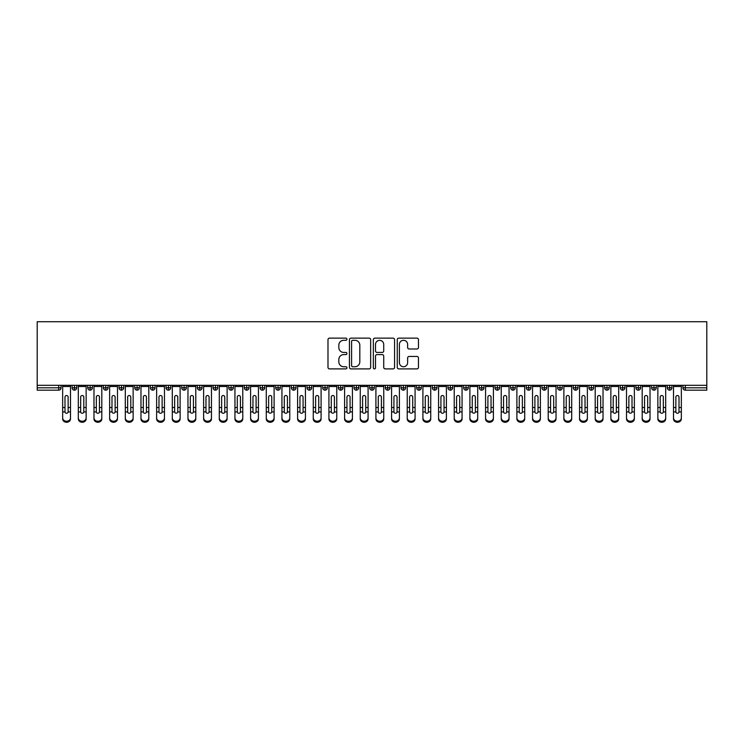 <?xml version="1.0" encoding="UTF-8"?>
<svg xmlns="http://www.w3.org/2000/svg" width="744" height="744" viewBox="0 0 744 744"><rect width="100%" height="100%" fill="white"/><g stroke="black" fill="none" stroke-linecap="round" stroke-linejoin="round"><path stroke-width="1.12" d="M346.937 339.218A1.079 1.079 0 0 0 345.867 338.139L329.527 338.139A1.534 1.534 0 0 0 327.992 339.683L327.992 367.35A1.534 1.534 0 0 0 329.527 368.894L345.867 368.894A1.079 1.079 0 0 0 346.937 367.815A1.079 1.079 0 0 0 345.867 366.736L343.747 366.736A4.92 4.92 0 0 1 338.827 361.817L338.827 359.51A4.92 4.92 0 0 1 343.747 354.59L345.867 354.59A1.079 1.079 0 0 0 346.937 353.521A1.079 1.079 0 0 0 345.867 352.442L343.747 352.442A4.92 4.92 0 0 1 338.827 347.522L338.827 345.216A4.92 4.92 0 0 1 343.747 340.296L345.867 340.296A1.079 1.079 0 0 0 346.937 339.218M416.928 348.983A1.534 1.534 0 0 0 418.472 347.448L418.472 339.683A1.534 1.534 0 0 0 416.928 338.139L398.793 338.139A1.534 1.534 0 0 0 397.25 339.683L397.25 367.35A1.534 1.534 0 0 0 398.793 368.894L416.928 368.894A1.534 1.534 0 0 0 418.472 367.35L418.472 357.976A1.534 1.534 0 0 0 416.928 356.441L409.172 356.441A1.534 1.534 0 0 0 407.628 357.976L407.628 362.626A4.111 4.111 0 0 1 403.518 366.736A4.111 4.111 0 0 1 399.407 362.626L399.407 344.407A4.111 4.111 0 0 1 403.518 340.296A4.111 4.111 0 0 1 407.628 344.407L407.628 347.448A1.534 1.534 0 0 0 409.172 348.983L416.928 348.983M37.2 385.318L37.2 321.724L706.8 321.724L706.8 385.318L37.2 385.318L37.2 387.819L58.702 387.819L58.702 385.318M370.652 339.683A1.534 1.534 0 0 0 369.117 338.139L350.973 338.139A1.534 1.534 0 0 0 349.438 339.683L349.438 367.35A1.534 1.534 0 0 0 350.973 368.894L369.117 368.894A1.534 1.534 0 0 0 370.652 367.35L370.652 339.683M374.883 338.139L393.027 338.139A1.534 1.534 0 0 1 394.562 339.683L394.562 367.35A1.534 1.534 0 0 1 393.027 368.894L385.262 368.894A1.534 1.534 0 0 1 383.727 367.35L383.727 356.134A1.534 1.534 0 0 0 382.184 354.59L377.031 354.59A1.534 1.534 0 0 0 375.497 356.134L375.497 367.815A1.079 1.079 0 0 1 374.418 368.894A1.079 1.079 0 0 1 373.349 367.815L373.349 339.683A1.534 1.534 0 0 1 374.883 338.139M61.045 387.819L58.702 387.819L58.702 390.172A2.353 2.353 0 0 0 61.045 387.819L61.045 385.318L61.045 387.819A2.353 2.353 0 0 1 58.702 390.172L37.2 390.172L37.2 387.819M706.8 385.318L706.8 390.172L685.298 390.172A2.353 2.353 0 0 1 682.955 387.819L682.955 385.318M74.437 385.318L74.437 390.172A2.353 2.353 0 0 1 72.094 387.819L72.094 385.318L72.094 387.819A2.353 2.353 0 0 0 74.437 390.172A2.353 2.353 0 0 0 76.706 387.819L76.706 385.318M90.098 385.318L90.098 390.172A2.353 2.353 0 0 1 87.755 387.819L87.755 385.318L87.755 387.819A2.353 2.353 0 0 0 90.098 390.172A2.353 2.353 0 0 0 92.377 387.819L92.377 385.318M105.769 385.318L105.769 390.172A2.353 2.353 0 0 1 103.416 387.819L103.416 385.318L103.416 387.819A2.353 2.353 0 0 0 105.769 390.172A2.353 2.353 0 0 0 108.038 387.819L108.038 385.318M121.43 385.318L121.43 390.172A2.353 2.353 0 0 1 119.077 387.819L119.077 385.318L119.077 387.819A2.353 2.353 0 0 0 121.43 390.172A2.353 2.353 0 0 0 123.699 387.819L123.699 385.318M137.091 385.318L137.091 390.172A2.353 2.353 0 0 1 134.738 387.819L134.738 385.318L134.738 387.819A2.353 2.353 0 0 0 137.091 390.172A2.353 2.353 0 0 0 139.361 387.819L139.361 385.318M152.752 385.318L152.752 390.172A2.353 2.353 0 0 1 150.409 387.819L150.409 385.318L150.409 387.819A2.353 2.353 0 0 0 152.752 390.172A2.353 2.353 0 0 0 155.022 387.819L155.022 385.318M168.414 385.318L168.414 390.172A2.353 2.353 0 0 1 166.07 387.819L166.07 385.318L166.07 387.819A2.353 2.353 0 0 0 168.414 390.172A2.353 2.353 0 0 0 170.692 387.819L170.692 385.318M184.084 385.318L184.084 390.172A2.353 2.353 0 0 1 181.731 387.819L181.731 385.318L181.731 387.819A2.353 2.353 0 0 0 184.084 390.172A2.353 2.353 0 0 0 186.353 387.819L186.353 385.318M199.745 385.318L199.745 390.172A2.353 2.353 0 0 1 197.393 387.819A2.353 2.353 0 0 0 199.745 390.172A2.353 2.353 0 0 1 197.393 387.819L197.393 385.318M202.015 385.318L202.015 387.819A2.353 2.353 0 0 1 199.745 390.172A2.353 2.353 0 0 0 202.015 387.819L197.393 387.819M215.407 385.318L215.407 390.172A2.353 2.353 0 0 1 213.054 387.819L213.054 385.318L213.054 387.819A2.353 2.353 0 0 0 215.407 390.172A2.353 2.353 0 0 0 217.676 387.819L217.676 385.318M231.068 385.318L231.068 390.172A2.353 2.353 0 0 1 228.724 387.819L228.724 385.318L228.724 387.819A2.353 2.353 0 0 0 231.068 390.172A2.353 2.353 0 0 0 233.346 387.819L233.346 385.318M246.738 385.318L246.738 390.172A2.353 2.353 0 0 1 244.385 387.819L244.385 385.318L244.385 387.819A2.353 2.353 0 0 0 246.738 390.172A2.353 2.353 0 0 0 249.008 387.819L249.008 385.318M262.399 385.318L262.399 390.172A2.353 2.353 0 0 1 260.047 387.819A2.353 2.353 0 0 0 262.399 390.172A2.353 2.353 0 0 1 260.047 387.819L260.047 385.318M264.669 385.318L264.669 387.819A2.353 2.353 0 0 1 262.399 390.172A2.353 2.353 0 0 0 264.669 387.819L260.047 387.819M278.061 390.172A2.353 2.353 0 0 1 275.708 387.819L275.708 385.318L275.708 387.819A2.353 2.353 0 0 0 278.061 390.172A2.353 2.353 0 0 0 280.33 387.819L280.33 385.318L280.33 387.819A2.353 2.353 0 0 1 278.061 390.172L278.061 387.819L280.33 387.819M293.722 385.318L293.722 390.172A2.353 2.353 0 0 1 291.378 387.819L291.378 385.318L291.378 387.819A2.353 2.353 0 0 0 293.722 390.172A2.353 2.353 0 0 0 295.991 387.819L295.991 385.318M309.383 385.318L309.383 390.172A2.353 2.353 0 0 1 307.039 387.819L307.039 385.318L307.039 387.819A2.353 2.353 0 0 0 309.383 390.172A2.353 2.353 0 0 0 311.662 387.819L311.662 385.318M325.054 385.318L325.054 387.819L322.701 387.819L322.701 385.318L322.701 387.819A2.353 2.353 0 0 0 325.054 390.172A2.353 2.353 0 0 0 327.323 387.819L327.323 385.318L327.323 387.819A2.353 2.353 0 0 1 325.054 390.172A2.353 2.353 0 0 1 322.701 387.819A2.353 2.353 0 0 0 325.054 390.172L325.054 387.819L327.323 387.819M340.715 385.318L340.715 390.172A2.353 2.353 0 0 1 338.362 387.819L338.362 385.318L338.362 387.819A2.353 2.353 0 0 0 340.715 390.172A2.353 2.353 0 0 0 342.984 387.819L342.984 385.318M356.376 385.318L356.376 390.172A2.353 2.353 0 0 1 354.023 387.819L354.023 385.318L354.023 387.819A2.353 2.353 0 0 0 356.376 390.172A2.353 2.353 0 0 0 358.645 387.819L358.645 385.318M372.037 385.318L372.037 390.172A2.353 2.353 0 0 1 369.694 387.819L369.694 385.318L369.694 387.819A2.353 2.353 0 0 0 372.037 390.172A2.353 2.353 0 0 0 374.306 387.819L374.306 385.318M387.698 385.318L387.698 390.172A2.353 2.353 0 0 1 385.355 387.819L385.355 385.318M389.977 385.318L389.977 387.819A2.353 2.353 0 0 1 387.698 390.172A2.353 2.353 0 0 0 389.977 387.819L385.355 387.819A2.353 2.353 0 0 0 387.698 390.172M403.369 385.318L403.369 390.172A2.353 2.353 0 0 1 401.016 387.819L401.016 385.318L401.016 387.819A2.353 2.353 0 0 0 403.369 390.172A2.353 2.353 0 0 0 405.638 387.819L405.638 385.318M419.03 385.318L419.03 390.172A2.353 2.353 0 0 1 416.677 387.819L416.677 385.318M421.299 385.318L421.299 387.819A2.353 2.353 0 0 1 419.03 390.172A2.353 2.353 0 0 0 421.299 387.819L416.677 387.819A2.353 2.353 0 0 0 419.03 390.172M434.691 385.318L434.691 390.172A2.353 2.353 0 0 1 432.338 387.819L432.338 385.318M436.961 385.318L436.961 387.819A2.353 2.353 0 0 1 434.691 390.172A2.353 2.353 0 0 0 436.961 387.819L432.338 387.819A2.353 2.353 0 0 0 434.691 390.172M450.353 385.318L450.353 390.172A2.353 2.353 0 0 1 448.009 387.819A2.353 2.353 0 0 0 450.353 390.172A2.353 2.353 0 0 1 448.009 387.819L448.009 385.318M452.622 385.318L452.622 387.819L452.622 385.318M466.014 385.318L466.014 390.172A2.353 2.353 0 0 1 463.67 387.819L463.67 385.318M468.292 385.318L468.292 387.819A2.353 2.353 0 0 1 466.014 390.172A2.353 2.353 0 0 0 468.292 387.819L463.67 387.819A2.353 2.353 0 0 0 466.014 390.172M481.684 385.318L481.684 390.172A2.353 2.353 0 0 1 479.331 387.819L479.331 385.318M483.953 385.318L483.953 387.819A2.353 2.353 0 0 1 481.684 390.172A2.353 2.353 0 0 0 483.953 387.819L479.331 387.819A2.353 2.353 0 0 0 481.684 390.172M497.345 385.318L497.345 390.172A2.353 2.353 0 0 1 494.993 387.819L494.993 385.318M499.615 385.318L499.615 387.819A2.353 2.353 0 0 1 497.345 390.172A2.353 2.353 0 0 0 499.615 387.819L494.993 387.819A2.353 2.353 0 0 0 497.345 390.172M513.007 385.318L513.007 390.172A2.353 2.353 0 0 1 510.654 387.819L510.654 385.318M515.276 385.318L515.276 387.819A2.353 2.353 0 0 1 513.007 390.172A2.353 2.353 0 0 0 515.276 387.819L510.654 387.819A2.353 2.353 0 0 0 513.007 390.172M528.668 385.318L528.668 390.172A2.353 2.353 0 0 1 526.324 387.819L526.324 385.318M530.946 385.318L530.946 387.819L530.946 385.318M544.338 385.318L544.338 390.172A2.353 2.353 0 0 1 541.985 387.819L541.985 385.318M546.608 385.318L546.608 387.819A2.353 2.353 0 0 1 544.338 390.172A2.353 2.353 0 0 0 546.608 387.819L541.985 387.819A2.353 2.353 0 0 0 544.338 390.172M560 385.318L560 390.172A2.353 2.353 0 0 1 557.647 387.819L557.647 385.318L557.647 387.819A2.353 2.353 0 0 0 560 390.172A2.353 2.353 0 0 0 562.269 387.819L562.269 385.318M575.661 385.318L575.661 390.172A2.353 2.353 0 0 1 573.308 387.819L573.308 385.318M577.93 385.318L577.93 387.819L577.93 385.318M591.322 385.318L591.322 390.172A2.353 2.353 0 0 1 588.978 387.819A2.353 2.353 0 0 0 591.322 390.172A2.353 2.353 0 0 1 588.978 387.819L588.978 385.318M593.591 385.318L593.591 387.819L593.591 385.318M606.983 385.318L606.983 390.172A2.353 2.353 0 0 1 604.639 387.819L604.639 385.318L604.639 387.819A2.353 2.353 0 0 0 606.983 390.172A2.353 2.353 0 0 0 609.262 387.819L609.262 385.318M622.654 385.318L622.654 390.172A2.353 2.353 0 0 1 620.301 387.819A2.353 2.353 0 0 0 622.654 390.172A2.353 2.353 0 0 1 620.301 387.819L620.301 385.318M624.923 385.318L624.923 387.819A2.353 2.353 0 0 1 622.654 390.172A2.353 2.353 0 0 0 624.923 387.819L620.301 387.819M638.315 385.318L638.315 390.172A2.353 2.353 0 0 1 635.962 387.819L635.962 385.318L635.962 387.819A2.353 2.353 0 0 0 638.315 390.172A2.353 2.353 0 0 0 640.584 387.819L640.584 385.318M653.976 385.318L653.976 390.172A2.353 2.353 0 0 1 651.623 387.819L651.623 385.318M656.245 385.318L656.245 387.819L656.245 385.318M669.637 385.318L669.637 390.172A2.353 2.353 0 0 1 667.294 387.819A2.353 2.353 0 0 0 669.637 390.172A2.353 2.353 0 0 1 667.294 387.819L667.294 385.318M671.906 385.318L671.906 387.819L671.906 385.318M278.061 385.318L278.061 387.819L275.708 387.819M450.353 390.172A2.353 2.353 0 0 0 452.622 387.819A2.353 2.353 0 0 1 450.353 390.172M528.668 390.172A2.353 2.353 0 0 0 530.946 387.819A2.353 2.353 0 0 1 528.668 390.172A2.353 2.353 0 0 1 526.324 387.819L530.946 387.819M575.661 390.172A2.353 2.353 0 0 0 577.93 387.819A2.353 2.353 0 0 1 575.661 390.172A2.353 2.353 0 0 1 573.308 387.819L577.93 387.819M591.322 390.172A2.353 2.353 0 0 0 593.591 387.819A2.353 2.353 0 0 1 591.322 390.172M653.976 390.172A2.353 2.353 0 0 0 656.245 387.819A2.353 2.353 0 0 1 653.976 390.172A2.353 2.353 0 0 1 651.623 387.819L656.245 387.819M669.637 390.172A2.353 2.353 0 0 0 671.906 387.819A2.353 2.353 0 0 1 669.637 390.172M352.665 340.296A1.079 1.079 0 0 0 351.587 341.375L351.587 365.667A1.079 1.079 0 0 0 352.665 366.736L354.897 366.736A4.92 4.92 0 0 0 359.817 361.817L359.817 345.216A4.92 4.92 0 0 0 354.897 340.296L352.665 340.296M383.727 344.481A4.111 4.111 0 0 0 379.607 340.371A4.111 4.111 0 0 0 375.497 344.481L375.497 350.908A1.534 1.534 0 0 0 377.031 352.442L382.184 352.442A1.534 1.534 0 0 0 383.727 350.908L383.727 344.481M68.132 406.996L68.132 397.045A1.562 1.516 -0 0 0 66.569 395.529A1.562 1.516 0 0 1 68.132 397.045L68.132 411.925A1.562 1.349 180 0 1 65.007 411.925L64.998 407.507L62.654 407.507L62.654 417.868A3.915 3.367 -0 0 0 66.569 421.243A3.915 3.367 -0 0 0 70.485 417.868L70.485 412.967M70.485 418.909A3.915 3.367 180 0 1 66.569 422.276A3.915 3.367 180 0 1 62.654 418.909L62.654 417.868M64.998 407.507L64.998 397.045A1.562 1.516 0 0 1 66.569 395.529M70.485 385.318L70.485 417.868M62.654 385.318L62.654 407.507M83.802 406.996L83.802 397.045A1.562 1.516 -0 0 0 82.231 395.529A1.562 1.516 0 0 1 83.802 397.045L83.793 411.925A1.562 1.349 180 0 1 80.668 411.925L80.668 407.507L78.315 407.507L78.315 417.868A3.915 3.367 -0 0 0 82.231 421.243A3.915 3.367 -0 0 0 86.146 417.868L86.146 412.967M99.464 406.996L99.464 397.045A1.562 1.516 -0 0 0 97.892 395.529A1.562 1.516 0 0 1 99.464 397.045L99.454 411.925A1.562 1.349 180 0 1 96.329 411.925L96.329 407.507L93.977 407.507L93.977 417.868A3.915 3.367 -0 0 0 97.892 421.243A3.915 3.367 -0 0 0 101.807 417.868L101.807 412.967M115.125 406.996L115.125 397.045A1.562 1.516 -0 0 0 113.562 395.529A1.562 1.516 0 0 1 115.125 397.045L115.115 411.925A1.562 1.349 180 0 1 112 411.925L111.991 407.507L109.638 407.507L109.638 417.868A3.915 3.367 -0 0 0 113.562 421.243A3.915 3.367 -0 0 0 117.478 417.868L117.478 412.967M130.786 406.996L130.786 397.045A1.562 1.516 -0 0 0 129.224 395.529A1.562 1.516 0 0 1 130.786 397.045L130.786 411.925A1.562 1.349 180 0 1 127.661 411.925L127.652 407.507L125.308 407.507L125.308 417.868A3.915 3.367 -0 0 0 129.224 421.243A3.915 3.367 -0 0 0 133.139 417.868L133.139 412.967M86.146 418.909A3.915 3.367 180 0 1 82.231 422.276A3.915 3.367 180 0 1 78.315 418.909L78.315 417.868M80.668 407.507L80.668 397.045A1.562 1.516 0 0 1 82.231 395.529M86.146 385.318L86.146 417.868M78.315 385.318L78.315 407.507M101.807 418.909A3.915 3.367 180 0 1 97.892 422.276A3.915 3.367 180 0 1 93.977 418.909L93.977 417.868M96.329 407.507L96.329 397.045A1.562 1.516 0 0 1 97.892 395.529M101.807 385.318L101.807 417.868M93.977 385.318L93.977 407.507M117.478 418.909A3.915 3.367 180 0 1 113.562 422.276A3.915 3.367 180 0 1 109.638 418.909L109.638 417.868M111.991 407.507L111.991 397.045A1.562 1.516 0 0 1 113.562 395.529M117.478 385.318L117.478 417.868M109.638 385.318L109.638 407.507M133.139 418.909A3.915 3.367 180 0 1 129.224 422.276A3.915 3.367 180 0 1 125.308 418.909L125.308 417.868M127.652 407.507L127.652 397.045A1.562 1.516 0 0 1 129.224 395.529M133.139 385.318L133.139 417.868M125.308 385.318L125.308 407.507M146.447 406.996L146.447 397.045A1.562 1.516 -0 0 0 144.885 395.529A1.562 1.516 0 0 1 146.447 397.045L146.447 411.925A1.562 1.349 180 0 1 143.322 411.925L143.322 407.507L140.969 407.507L140.969 417.868A3.915 3.367 -0 0 0 144.885 421.243A3.915 3.367 -0 0 0 148.8 417.868L148.8 412.967M148.8 418.909A3.915 3.367 180 0 1 144.885 422.276A3.915 3.367 180 0 1 140.969 418.909L140.969 417.868M143.322 407.507L143.322 397.045A1.562 1.516 0 0 1 144.885 395.529M148.8 385.318L148.8 417.868M140.969 385.318L140.969 407.507M162.118 406.996L162.118 397.045A1.562 1.516 -0 0 0 160.546 395.529A1.562 1.516 0 0 1 162.118 397.045L162.108 411.925A1.562 1.349 180 0 1 158.983 411.925L158.983 407.507L156.631 407.507L156.631 417.868A3.915 3.367 -0 0 0 160.546 421.243A3.915 3.367 -0 0 0 164.461 417.868L164.461 412.967M177.779 406.996L177.779 397.045A1.562 1.516 -0 0 0 176.207 395.529A1.562 1.516 0 0 1 177.779 397.045L177.77 411.925A1.562 1.349 180 0 1 174.654 411.925L174.645 407.507L172.292 407.507L172.292 417.868A3.915 3.367 -0 0 0 176.207 421.243A3.915 3.367 -0 0 0 180.122 417.868L180.122 412.967M193.44 406.996L193.44 397.045A1.562 1.516 -0 0 0 191.878 395.529A1.562 1.516 0 0 1 193.44 397.045L193.431 411.925A1.562 1.349 180 0 1 190.315 411.925L190.306 407.507L187.962 407.507L187.962 417.868A3.915 3.367 -0 0 0 191.878 421.243A3.915 3.367 -0 0 0 195.793 417.868L195.793 412.967M209.101 406.996L209.101 397.045A1.562 1.516 -0 0 0 207.539 395.529A1.562 1.516 0 0 1 209.101 397.045L209.101 411.925A1.562 1.349 180 0 1 205.976 411.925L205.967 407.507L203.624 407.507L203.624 417.868A3.915 3.367 -0 0 0 207.539 421.243A3.915 3.367 -0 0 0 211.454 417.868L211.454 412.967M164.461 418.909A3.915 3.367 180 0 1 160.546 422.276A3.915 3.367 180 0 1 156.631 418.909L156.631 417.868M158.983 407.507L158.983 397.045A1.562 1.516 0 0 1 160.546 395.529M164.461 385.318L164.461 417.868M156.631 385.318L156.631 407.507M180.122 418.909A3.915 3.367 180 0 1 176.207 422.276A3.915 3.367 180 0 1 172.292 418.909L172.292 417.868M174.645 407.507L174.645 397.045A1.562 1.516 0 0 1 176.207 395.529M180.122 385.318L180.122 417.868M172.292 385.318L172.292 407.507M195.793 418.909A3.915 3.367 180 0 1 191.878 422.276A3.915 3.367 180 0 1 187.962 418.909L187.962 417.868M190.306 407.507L190.306 397.045A1.562 1.516 0 0 1 191.878 395.529M195.793 385.318L195.793 417.868M187.962 385.318L187.962 407.507M211.454 418.909A3.915 3.367 180 0 1 207.539 422.276A3.915 3.367 180 0 1 203.624 418.909L203.624 417.868M205.967 407.507L205.967 397.045A1.562 1.516 0 0 1 207.539 395.529M211.454 385.318L211.454 417.868M203.624 385.318L203.624 407.507M224.762 406.996L224.762 397.045A1.562 1.516 -0 0 0 223.2 395.529A1.562 1.516 0 0 1 224.762 397.045L224.762 411.925A1.562 1.349 180 0 1 221.638 411.925L221.638 407.507L219.285 407.507L219.285 417.868A3.915 3.367 -0 0 0 223.2 421.243A3.915 3.367 -0 0 0 227.115 417.868L227.115 412.967M240.433 406.996L240.433 397.045A1.562 1.516 -0 0 0 238.861 395.529A1.562 1.516 0 0 1 240.433 397.045L240.424 411.925A1.562 1.349 180 0 1 237.299 411.925L237.299 407.507L234.946 407.507L234.946 417.868A3.915 3.367 -0 0 0 238.861 421.243A3.915 3.367 -0 0 0 242.777 417.868L242.777 412.967M256.094 406.996L256.094 397.045A1.562 1.516 -0 0 0 254.522 395.529A1.562 1.516 0 0 1 256.094 397.045L256.085 411.925A1.562 1.349 180 0 1 252.969 411.925L252.96 407.507L250.607 407.507L250.607 417.868A3.915 3.367 -0 0 0 254.522 421.243A3.915 3.367 -0 0 0 258.438 417.868L258.438 412.967M271.755 406.996L271.755 397.045A1.562 1.516 -0 0 0 270.193 395.529A1.562 1.516 0 0 1 271.755 397.045L271.746 411.925A1.562 1.349 180 0 1 268.631 411.925L268.621 407.507L266.278 407.507L266.278 417.868A3.915 3.367 -0 0 0 270.193 421.243A3.915 3.367 -0 0 0 274.108 417.868L274.108 412.967M287.417 406.996L287.417 397.045A1.562 1.516 -0 0 0 285.854 395.529A1.562 1.516 0 0 1 287.417 397.045L287.417 411.925A1.562 1.349 180 0 1 284.292 411.925L284.282 407.507L281.939 407.507L281.939 417.868A3.915 3.367 -0 0 0 285.854 421.243A3.915 3.367 -0 0 0 289.769 417.868L289.769 412.967M227.115 418.909A3.915 3.367 180 0 1 223.2 422.276A3.915 3.367 180 0 1 219.285 418.909L219.285 417.868M221.638 407.507L221.638 397.045A1.562 1.516 0 0 1 223.2 395.529M227.115 385.318L227.115 417.868M219.285 385.318L219.285 407.507M242.777 418.909A3.915 3.367 180 0 1 238.861 422.276A3.915 3.367 180 0 1 234.946 418.909L234.946 417.868M237.299 407.507L237.299 397.045A1.562 1.516 0 0 1 238.861 395.529M242.777 385.318L242.777 417.868M234.946 385.318L234.946 407.507M258.438 418.909A3.915 3.367 180 0 1 254.522 422.276A3.915 3.367 180 0 1 250.607 418.909L250.607 417.868M252.96 407.507L252.96 397.045A1.562 1.516 0 0 1 254.522 395.529M258.438 385.318L258.438 417.868M250.607 385.318L250.607 407.507M274.108 418.909A3.915 3.367 180 0 1 270.193 422.276A3.915 3.367 180 0 1 266.278 418.909L266.278 417.868M268.621 407.507L268.621 397.045A1.562 1.516 0 0 1 270.193 395.529M274.108 385.318L274.108 417.868M266.278 385.318L266.278 407.507M289.769 418.909A3.915 3.367 180 0 1 285.854 422.276A3.915 3.367 180 0 1 281.939 418.909L281.939 417.868M284.282 407.507L284.282 397.045A1.562 1.516 0 0 1 285.854 395.529M289.769 385.318L289.769 417.868M281.939 385.318L281.939 407.507M303.078 406.996L303.078 397.045A1.562 1.516 -0 0 0 301.515 395.529A1.562 1.516 0 0 1 303.078 397.045L303.078 411.925A1.562 1.349 180 0 1 299.953 411.925L299.953 407.507L297.6 407.507L297.6 417.868A3.915 3.367 -0 0 0 301.515 421.243A3.915 3.367 -0 0 0 305.431 417.868L305.431 412.967M305.431 418.909A3.915 3.367 180 0 1 301.515 422.276A3.915 3.367 180 0 1 297.6 418.909L297.6 417.868M299.953 407.507L299.953 397.045A1.562 1.516 0 0 1 301.515 395.529M305.431 385.318L305.431 417.868M297.6 385.318L297.6 407.507M318.748 406.996L318.748 397.045A1.562 1.516 -0 0 0 317.177 395.529A1.562 1.516 0 0 1 318.748 397.045L318.739 411.925A1.562 1.349 180 0 1 315.614 411.925L315.614 407.507L313.261 407.507L313.261 417.868A3.915 3.367 -0 0 0 317.177 421.243A3.915 3.367 -0 0 0 321.092 417.868L321.092 412.967M321.092 418.909A3.915 3.367 180 0 1 317.177 422.276A3.915 3.367 180 0 1 313.261 418.909L313.261 417.868M315.614 407.507L315.614 397.045A1.562 1.516 0 0 1 317.177 395.529M321.092 385.318L321.092 417.868M313.261 385.318L313.261 407.507M334.409 406.996L334.409 397.045A1.562 1.516 -0 0 0 332.838 395.529A1.562 1.516 0 0 1 334.409 397.045L334.4 411.925A1.562 1.349 180 0 1 331.285 411.925L331.275 407.507L328.922 407.507L328.922 417.868A3.915 3.367 -0 0 0 332.838 421.243A3.915 3.367 -0 0 0 336.762 417.868L336.762 412.967M336.762 418.909A3.915 3.367 180 0 1 332.838 422.276A3.915 3.367 180 0 1 328.922 418.909L328.922 417.868M331.275 407.507L331.275 397.045A1.562 1.516 0 0 1 332.838 395.529M336.762 385.318L336.762 417.868M328.922 385.318L328.922 407.507M350.071 406.996L350.071 397.045A1.562 1.516 -0 0 0 348.508 395.529A1.562 1.516 0 0 1 350.071 397.045L350.071 411.925A1.562 1.349 180 0 1 346.946 411.925L346.937 407.507L344.593 407.507L344.593 417.868A3.915 3.367 -0 0 0 348.508 421.243A3.915 3.367 -0 0 0 352.423 417.868L352.423 412.967M352.423 418.909A3.915 3.367 180 0 1 348.508 422.276A3.915 3.367 180 0 1 344.593 418.909L344.593 417.868M346.937 407.507L346.937 397.045A1.562 1.516 0 0 1 348.508 395.529M352.423 385.318L352.423 417.868M344.593 385.318L344.593 407.507M365.732 406.996L365.732 397.045A1.562 1.516 -0 0 0 364.169 395.529A1.562 1.516 0 0 1 365.732 397.045L365.732 411.925A1.562 1.349 180 0 1 362.607 411.925L362.598 407.507L360.254 407.507L360.254 417.868A3.915 3.367 -0 0 0 364.169 421.243A3.915 3.367 -0 0 0 368.085 417.868L368.085 412.967M368.085 418.909A3.915 3.367 180 0 1 364.169 422.276A3.915 3.367 180 0 1 360.254 418.909L360.254 417.868M362.598 407.507L362.598 397.045A1.562 1.516 0 0 1 364.169 395.529M368.085 385.318L368.085 417.868M360.254 385.318L360.254 407.507M381.402 406.996L381.402 397.045A1.562 1.516 -0 0 0 379.831 395.529A1.562 1.516 0 0 1 381.402 397.045L381.393 411.925A1.562 1.349 180 0 1 378.268 411.925L378.268 407.507L375.915 407.507L375.915 417.868A3.915 3.367 -0 0 0 379.831 421.243A3.915 3.367 -0 0 0 383.746 417.868L383.746 412.967M383.746 418.909A3.915 3.367 180 0 1 379.831 422.276A3.915 3.367 180 0 1 375.915 418.909L375.915 417.868M378.268 407.507L378.268 397.045A1.562 1.516 0 0 1 379.831 395.529M383.746 385.318L383.746 417.868M375.915 385.318L375.915 407.507M397.064 406.996L397.064 397.045A1.562 1.516 -0 0 0 395.492 395.529A1.562 1.516 0 0 1 397.064 397.045L397.054 411.925A1.562 1.349 180 0 1 393.929 411.925L393.929 407.507L391.577 407.507L391.577 417.868A3.915 3.367 -0 0 0 395.492 421.243A3.915 3.367 -0 0 0 399.407 417.868L399.407 412.967M399.407 418.909A3.915 3.367 180 0 1 395.492 422.276A3.915 3.367 180 0 1 391.577 418.909L391.577 417.868M393.929 407.507L393.929 397.045A1.562 1.516 0 0 1 395.492 395.529M399.407 385.318L399.407 417.868M391.577 385.318L391.577 407.507M412.725 406.996L412.725 397.045A1.562 1.516 -0 0 0 411.162 395.529A1.562 1.516 0 0 1 412.725 397.045L412.715 411.925A1.562 1.349 180 0 1 409.6 411.925L409.591 407.507L407.238 407.507L407.238 417.868A3.915 3.367 -0 0 0 411.162 421.243A3.915 3.367 -0 0 0 415.078 417.868L415.078 412.967M415.078 418.909A3.915 3.367 180 0 1 411.162 422.276A3.915 3.367 180 0 1 407.238 418.909L407.238 417.868M409.591 407.507L409.591 397.045A1.562 1.516 0 0 1 411.162 395.529M415.078 385.318L415.078 417.868M407.238 385.318L407.238 407.507M428.386 406.996L428.386 397.045A1.562 1.516 -0 0 0 426.824 395.529A1.562 1.516 0 0 1 428.386 397.045L428.386 411.925A1.562 1.349 180 0 1 425.261 411.925L425.252 407.507L422.908 407.507L422.908 417.868A3.915 3.367 -0 0 0 426.824 421.243A3.915 3.367 -0 0 0 430.739 417.868L430.739 412.967M430.739 418.909A3.915 3.367 180 0 1 426.824 422.276A3.915 3.367 180 0 1 422.908 418.909L422.908 417.868M425.252 407.507L425.252 397.045A1.562 1.516 0 0 1 426.824 395.529M430.739 385.318L430.739 417.868M422.908 385.318L422.908 407.507M444.047 406.996L444.047 397.045A1.562 1.516 -0 0 0 442.485 395.529A1.562 1.516 0 0 1 444.047 397.045L444.047 411.925A1.562 1.349 180 0 1 440.922 411.925L440.922 407.507L438.569 407.507L438.569 417.868A3.915 3.367 -0 0 0 442.485 421.243A3.915 3.367 -0 0 0 446.4 417.868L446.4 412.967M446.4 418.909A3.915 3.367 180 0 1 442.485 422.276A3.915 3.367 180 0 1 438.569 418.909L438.569 417.868M440.922 407.507L440.922 397.045A1.562 1.516 0 0 1 442.485 395.529M446.4 385.318L446.4 417.868M438.569 385.318L438.569 407.507M459.718 406.996L459.718 397.045A1.562 1.516 -0 0 0 458.146 395.529A1.562 1.516 0 0 1 459.718 397.045L459.708 411.925A1.562 1.349 180 0 1 456.584 411.925L456.584 407.507L454.231 407.507L454.231 417.868A3.915 3.367 -0 0 0 458.146 421.243A3.915 3.367 -0 0 0 462.061 417.868L462.061 412.967M462.061 418.909A3.915 3.367 180 0 1 458.146 422.276A3.915 3.367 180 0 1 454.231 418.909L454.231 417.868M456.584 407.507L456.584 397.045A1.562 1.516 0 0 1 458.146 395.529M462.061 385.318L462.061 417.868M454.231 385.318L454.231 407.507M475.379 406.996L475.379 397.045A1.562 1.516 -0 0 0 473.807 395.529A1.562 1.516 0 0 1 475.379 397.045L475.37 411.925A1.562 1.349 180 0 1 472.254 411.925L472.245 407.507L469.892 407.507L469.892 417.868A3.915 3.367 -0 0 0 473.807 421.243A3.915 3.367 -0 0 0 477.722 417.868L477.722 412.967M477.722 418.909A3.915 3.367 180 0 1 473.807 422.276A3.915 3.367 180 0 1 469.892 418.909L469.892 417.868M472.245 407.507L472.245 397.045A1.562 1.516 0 0 1 473.807 395.529M477.722 385.318L477.722 417.868M469.892 385.318L469.892 407.507M491.04 406.996L491.04 397.045A1.562 1.516 -0 0 0 489.478 395.529A1.562 1.516 0 0 1 491.04 397.045L491.031 411.925A1.562 1.349 180 0 1 487.915 411.925L487.906 407.507L485.562 407.507L485.562 417.868A3.915 3.367 -0 0 0 489.478 421.243A3.915 3.367 -0 0 0 493.393 417.868L493.393 412.967M493.393 418.909A3.915 3.367 180 0 1 489.478 422.276A3.915 3.367 180 0 1 485.562 418.909L485.562 417.868M487.906 407.507L487.906 397.045A1.562 1.516 0 0 1 489.478 395.529M493.393 385.318L493.393 417.868M485.562 385.318L485.562 407.507M506.701 406.996L506.701 397.045A1.562 1.516 -0 0 0 505.139 395.529A1.562 1.516 0 0 1 506.701 397.045L506.701 411.925A1.562 1.349 180 0 1 503.576 411.925L503.567 407.507L501.224 407.507L501.224 417.868A3.915 3.367 -0 0 0 505.139 421.243A3.915 3.367 -0 0 0 509.054 417.868L509.054 412.967M509.054 418.909A3.915 3.367 180 0 1 505.139 422.276A3.915 3.367 180 0 1 501.224 418.909L501.224 417.868M503.567 407.507L503.567 397.045A1.562 1.516 0 0 1 505.139 395.529M509.054 385.318L509.054 417.868M501.224 385.318L501.224 407.507M522.362 406.996L522.362 397.045A1.562 1.516 -0 0 0 520.8 395.529A1.562 1.516 0 0 1 522.362 397.045L522.362 411.925A1.562 1.349 180 0 1 519.238 411.925L519.238 407.507L516.885 407.507L516.885 417.868A3.915 3.367 -0 0 0 520.8 421.243A3.915 3.367 -0 0 0 524.715 417.868L524.715 412.967M524.715 418.909A3.915 3.367 180 0 1 520.8 422.276A3.915 3.367 180 0 1 516.885 418.909L516.885 417.868M519.238 407.507L519.238 397.045A1.562 1.516 0 0 1 520.8 395.529M524.715 385.318L524.715 417.868M516.885 385.318L516.885 407.507M538.033 406.996L538.033 397.045A1.562 1.516 -0 0 0 536.461 395.529A1.562 1.516 0 0 1 538.033 397.045L538.024 411.925A1.562 1.349 180 0 1 534.899 411.925L534.899 407.507L532.546 407.507L532.546 417.868A3.915 3.367 -0 0 0 536.461 421.243A3.915 3.367 -0 0 0 540.376 417.868L540.376 412.967M540.376 418.909A3.915 3.367 180 0 1 536.461 422.276A3.915 3.367 180 0 1 532.546 418.909L532.546 417.868M534.899 407.507L534.899 397.045A1.562 1.516 0 0 1 536.461 395.529M540.376 385.318L540.376 417.868M532.546 385.318L532.546 407.507M553.694 406.996L553.694 397.045A1.562 1.516 -0 0 0 552.122 395.529A1.562 1.516 0 0 1 553.694 397.045L553.685 411.925A1.562 1.349 180 0 1 550.569 411.925L550.56 407.507L548.207 407.507L548.207 417.868A3.915 3.367 -0 0 0 552.122 421.243A3.915 3.367 -0 0 0 556.038 417.868L556.038 412.967M556.038 418.909A3.915 3.367 180 0 1 552.122 422.276A3.915 3.367 180 0 1 548.207 418.909L548.207 417.868M550.56 407.507L550.56 397.045A1.562 1.516 0 0 1 552.122 395.529M556.038 385.318L556.038 417.868M548.207 385.318L548.207 407.507M569.355 406.996L569.355 397.045A1.562 1.516 -0 0 0 567.793 395.529A1.562 1.516 0 0 1 569.355 397.045L569.346 411.925A1.562 1.349 180 0 1 566.231 411.925L566.221 407.507L563.878 407.507L563.878 417.868A3.915 3.367 -0 0 0 567.793 421.243A3.915 3.367 -0 0 0 571.708 417.868L571.708 412.967M571.708 418.909A3.915 3.367 180 0 1 567.793 422.276A3.915 3.367 180 0 1 563.878 418.909L563.878 417.868M566.221 407.507L566.221 397.045A1.562 1.516 0 0 1 567.793 395.529M571.708 385.318L571.708 417.868M563.878 385.318L563.878 407.507M585.016 406.996L585.016 397.045A1.562 1.516 -0 0 0 583.454 395.529A1.562 1.516 0 0 1 585.016 397.045L585.016 411.925A1.562 1.349 180 0 1 581.892 411.925L581.882 407.507L579.539 407.507L579.539 417.868A3.915 3.367 -0 0 0 583.454 421.243A3.915 3.367 -0 0 0 587.369 417.868L587.369 412.967M579.539 418.909L579.539 417.868L579.539 418.909A3.915 3.367 180 0 0 583.454 422.276A3.915 3.367 180 0 0 587.369 418.909M581.882 407.507L581.882 397.045A1.562 1.516 0 0 1 583.454 395.529M587.369 385.318L587.369 417.868M579.539 385.318L579.539 407.507M600.678 406.996L600.678 397.045A1.562 1.516 -0 0 0 599.115 395.529A1.562 1.516 0 0 1 600.678 397.045L600.678 411.925A1.562 1.349 180 0 1 597.553 411.925L597.553 407.507L595.2 407.507L595.2 417.868A3.915 3.367 -0 0 0 599.115 421.243A3.915 3.367 -0 0 0 603.031 417.868L603.031 412.967M603.031 418.909A3.915 3.367 180 0 1 599.115 422.276A3.915 3.367 180 0 1 595.2 418.909L595.2 417.868M597.553 407.507L597.553 397.045A1.562 1.516 0 0 1 599.115 395.529M603.031 385.318L603.031 417.868M595.2 385.318L595.2 407.507M616.348 406.996L616.348 397.045A1.562 1.516 -0 0 0 614.776 395.529A1.562 1.516 0 0 1 616.348 397.045L616.339 411.925A1.562 1.349 180 0 1 613.214 411.925L613.214 407.507L610.861 407.507L610.861 417.868A3.915 3.367 -0 0 0 614.776 421.243A3.915 3.367 -0 0 0 618.692 417.868L618.692 412.967M618.692 418.909A3.915 3.367 180 0 1 614.776 422.276A3.915 3.367 180 0 1 610.861 418.909L610.861 417.868M613.214 407.507L613.214 397.045A1.562 1.516 0 0 1 614.776 395.529M618.692 385.318L618.692 417.868M610.861 385.318L610.861 407.507M632.009 406.996L632.009 397.045A1.562 1.516 -0 0 0 630.438 395.529A1.562 1.516 0 0 1 632.009 397.045L632 411.925A1.562 1.349 180 0 1 628.885 411.925L628.875 407.507L626.522 407.507L626.522 417.868A3.915 3.367 -0 0 0 630.438 421.243A3.915 3.367 -0 0 0 634.362 417.868L634.362 412.967M634.362 418.909A3.915 3.367 180 0 1 630.438 422.276A3.915 3.367 180 0 1 626.522 418.909L626.522 417.868M628.875 407.507L628.875 397.045A1.562 1.516 0 0 1 630.438 395.529M634.362 385.318L634.362 417.868M626.522 385.318L626.522 407.507M647.671 406.996L647.671 397.045A1.562 1.516 -0 0 0 646.108 395.529A1.562 1.516 0 0 1 647.671 397.045L647.671 411.925A1.562 1.349 180 0 1 644.546 411.925L644.537 407.507L642.193 407.507L642.193 417.868A3.915 3.367 -0 0 0 646.108 421.243A3.915 3.367 -0 0 0 650.024 417.868L650.024 412.967M650.024 418.909A3.915 3.367 180 0 1 646.108 422.276A3.915 3.367 180 0 1 642.193 418.909L642.193 417.868M644.537 407.507L644.537 397.045A1.562 1.516 0 0 1 646.108 395.529M650.024 385.318L650.024 417.868M642.193 385.318L642.193 407.507M663.332 406.996L663.332 397.045A1.562 1.516 -0 0 0 661.769 395.529A1.562 1.516 0 0 1 663.332 397.045L663.332 411.925A1.562 1.349 180 0 1 660.207 411.925L660.198 407.507L657.854 407.507L657.854 417.868A3.915 3.367 -0 0 0 661.769 421.243A3.915 3.367 -0 0 0 665.685 417.868L665.685 412.967M657.854 418.909L657.854 417.868L657.854 418.909A3.915 3.367 180 0 0 661.769 422.276A3.915 3.367 180 0 0 665.685 418.909M660.198 407.507L660.198 397.045A1.562 1.516 0 0 1 661.769 395.529M665.685 385.318L665.685 417.868M657.854 385.318L657.854 407.507M679.002 406.996L679.002 397.045A1.562 1.516 -0 0 0 677.431 395.529A1.562 1.516 0 0 1 679.002 397.045L678.993 411.925A1.562 1.349 180 0 1 675.868 411.925L675.868 407.507L673.515 407.507L673.515 417.868A3.915 3.367 -0 0 0 677.431 421.243A3.915 3.367 -0 0 0 681.346 417.868L681.346 412.967M681.346 418.909A3.915 3.367 180 0 1 677.431 422.276A3.915 3.367 180 0 1 673.515 418.909L673.515 417.868M675.868 407.507L675.868 397.045A1.562 1.516 0 0 1 677.431 395.529M681.346 385.318L681.346 417.868M673.515 385.318L673.515 407.507M685.298 385.318L685.298 387.819L706.8 387.819M685.298 387.819L685.298 390.172A2.353 2.353 0 0 1 682.955 387.819L685.298 387.819M72.094 387.819A2.353 2.353 0 0 0 74.437 390.172A2.353 2.353 0 0 0 76.706 387.819L72.094 387.819M87.755 387.819A2.353 2.353 0 0 0 90.098 390.172A2.353 2.353 0 0 0 92.377 387.819L87.755 387.819M103.416 387.819A2.353 2.353 0 0 0 105.769 390.172A2.353 2.353 0 0 0 108.038 387.819L103.416 387.819M119.077 387.819A2.353 2.353 0 0 0 121.43 390.172A2.353 2.353 0 0 0 123.699 387.819L119.077 387.819M134.738 387.819A2.353 2.353 0 0 0 137.091 390.172A2.353 2.353 0 0 0 139.361 387.819L134.738 387.819M150.409 387.819A2.353 2.353 0 0 0 152.752 390.172A2.353 2.353 0 0 0 155.022 387.819L150.409 387.819M166.07 387.819A2.353 2.353 0 0 0 168.414 390.172A2.353 2.353 0 0 0 170.692 387.819L166.07 387.819M181.731 387.819A2.353 2.353 0 0 0 184.084 390.172A2.353 2.353 0 0 0 186.353 387.819L181.731 387.819M213.054 387.819A2.353 2.353 0 0 0 215.407 390.172A2.353 2.353 0 0 0 217.676 387.819L213.054 387.819M228.724 387.819A2.353 2.353 0 0 0 231.068 390.172A2.353 2.353 0 0 0 233.346 387.819L228.724 387.819M244.385 387.819A2.353 2.353 0 0 0 246.738 390.172A2.353 2.353 0 0 0 249.008 387.819L244.385 387.819M291.378 387.819L295.991 387.819A2.353 2.353 0 0 1 293.722 390.172M307.039 387.819A2.353 2.353 0 0 0 309.383 390.172A2.353 2.353 0 0 0 311.662 387.819L307.039 387.819M338.362 387.819L342.984 387.819A2.353 2.353 0 0 1 340.715 390.172M354.023 387.819A2.353 2.353 0 0 0 356.376 390.172A2.353 2.353 0 0 0 358.645 387.819L354.023 387.819M369.694 387.819L374.306 387.819A2.353 2.353 0 0 1 372.037 390.172M401.016 387.819L405.638 387.819A2.353 2.353 0 0 1 403.369 390.172M448.009 387.819L452.622 387.819M557.647 387.819L562.269 387.819A2.353 2.353 0 0 1 560 390.172M588.978 387.819L593.591 387.819M604.639 387.819A2.353 2.353 0 0 0 606.983 390.172A2.353 2.353 0 0 0 609.262 387.819L604.639 387.819M635.962 387.819L640.584 387.819A2.353 2.353 0 0 1 638.315 390.172M667.294 387.819L671.906 387.819M70.485 407.507L68.132 407.507M70.485 386.499L62.654 386.499M65.007 411.925L62.654 411.925M70.485 411.925L68.132 411.925M86.146 407.507L83.802 407.507M86.146 386.499L78.315 386.499M80.668 411.925L78.315 411.925M86.146 411.925L83.793 411.925M101.807 407.507L99.464 407.507M101.807 386.499L93.977 386.499M96.329 411.925L93.977 411.925M101.807 411.925L99.454 411.925M117.478 407.507L115.125 407.507M117.478 386.499L109.638 386.499M112 411.925L109.638 411.925M117.478 411.925L115.115 411.925M133.139 407.507L130.786 407.507M133.139 386.499L125.308 386.499M127.661 411.925L125.308 411.925M133.139 411.925L130.786 411.925M148.8 407.507L146.447 407.507M148.8 386.499L140.969 386.499M143.322 411.925L140.969 411.925M148.8 411.925L146.447 411.925M164.461 407.507L162.118 407.507M164.461 386.499L156.631 386.499M158.983 411.925L156.631 411.925M164.461 411.925L162.108 411.925M180.122 407.507L177.779 407.507M180.122 386.499L172.292 386.499M174.654 411.925L172.292 411.925M180.122 411.925L177.77 411.925M195.793 407.507L193.44 407.507M195.793 386.499L187.962 386.499M190.315 411.925L187.962 411.925M195.793 411.925L193.431 411.925M211.454 407.507L209.101 407.507M211.454 386.499L203.624 386.499M205.976 411.925L203.624 411.925M211.454 411.925L209.101 411.925M227.115 407.507L224.762 407.507M227.115 386.499L219.285 386.499M221.638 411.925L219.285 411.925M227.115 411.925L224.762 411.925M242.777 407.507L240.433 407.507M242.777 386.499L234.946 386.499M237.299 411.925L234.946 411.925M242.777 411.925L240.424 411.925M258.438 407.507L256.094 407.507M258.438 386.499L250.607 386.499M252.969 411.925L250.607 411.925M258.438 411.925L256.085 411.925M274.108 407.507L271.755 407.507M274.108 386.499L266.278 386.499M268.631 411.925L266.278 411.925M274.108 411.925L271.746 411.925M289.769 407.507L287.417 407.507M289.769 386.499L281.939 386.499M284.292 411.925L281.939 411.925M289.769 411.925L287.417 411.925M305.431 407.507L303.078 407.507M305.431 386.499L297.6 386.499M299.953 411.925L297.6 411.925M305.431 411.925L303.078 411.925M321.092 407.507L318.748 407.507M321.092 386.499L313.261 386.499M315.614 411.925L313.261 411.925M321.092 411.925L318.739 411.925M336.762 407.507L334.409 407.507M336.762 386.499L328.922 386.499M331.285 411.925L328.922 411.925M336.762 411.925L334.4 411.925M352.423 407.507L350.071 407.507M352.423 386.499L344.593 386.499M346.946 411.925L344.593 411.925M352.423 411.925L350.071 411.925M368.085 407.507L365.732 407.507M368.085 386.499L360.254 386.499M362.607 411.925L360.254 411.925M368.085 411.925L365.732 411.925M383.746 407.507L381.402 407.507M383.746 386.499L375.915 386.499M378.268 411.925L375.915 411.925M383.746 411.925L381.393 411.925M399.407 407.507L397.064 407.507M399.407 386.499L391.577 386.499M393.929 411.925L391.577 411.925M399.407 411.925L397.054 411.925M415.078 407.507L412.725 407.507M415.078 386.499L407.238 386.499M409.6 411.925L407.238 411.925M415.078 411.925L412.715 411.925M430.739 407.507L428.386 407.507M430.739 386.499L422.908 386.499M425.261 411.925L422.908 411.925M430.739 411.925L428.386 411.925M446.4 407.507L444.047 407.507M446.4 386.499L438.569 386.499M440.922 411.925L438.569 411.925M446.4 411.925L444.047 411.925M462.061 407.507L459.718 407.507M462.061 386.499L454.231 386.499M456.584 411.925L454.231 411.925M462.061 411.925L459.708 411.925M477.722 407.507L475.379 407.507M477.722 386.499L469.892 386.499M472.254 411.925L469.892 411.925M477.722 411.925L475.37 411.925M493.393 407.507L491.04 407.507M493.393 386.499L485.562 386.499M487.915 411.925L485.562 411.925M493.393 411.925L491.031 411.925M509.054 407.507L506.701 407.507M509.054 386.499L501.224 386.499M503.576 411.925L501.224 411.925M509.054 411.925L506.701 411.925M524.715 407.507L522.362 407.507M524.715 386.499L516.885 386.499M519.238 411.925L516.885 411.925M524.715 411.925L522.362 411.925M540.376 407.507L538.033 407.507M540.376 386.499L532.546 386.499M534.899 411.925L532.546 411.925M540.376 411.925L538.024 411.925M556.038 407.507L553.694 407.507M556.038 386.499L548.207 386.499M550.569 411.925L548.207 411.925M556.038 411.925L553.685 411.925M571.708 407.507L569.355 407.507M571.708 386.499L563.878 386.499M566.231 411.925L563.878 411.925M571.708 411.925L569.346 411.925M587.369 407.507L585.016 407.507M587.369 386.499L579.539 386.499M581.892 411.925L579.539 411.925M587.369 411.925L585.016 411.925M603.031 407.507L600.678 407.507M603.031 386.499L595.2 386.499M597.553 411.925L595.2 411.925M603.031 411.925L600.678 411.925M618.692 407.507L616.348 407.507M618.692 386.499L610.861 386.499M613.214 411.925L610.861 411.925M618.692 411.925L616.339 411.925M634.362 407.507L632.009 407.507M634.362 386.499L626.522 386.499M628.885 411.925L626.522 411.925M634.362 411.925L632 411.925M650.024 407.507L647.671 407.507M650.024 386.499L642.193 386.499M644.546 411.925L642.193 411.925M650.024 411.925L647.671 411.925M665.685 407.507L663.332 407.507M665.685 386.499L657.854 386.499M660.207 411.925L657.854 411.925M665.685 411.925L663.332 411.925M681.346 407.507L679.002 407.507M681.346 386.499L673.515 386.499M675.868 411.925L673.515 411.925M681.346 411.925L678.993 411.925"/></g></svg>

